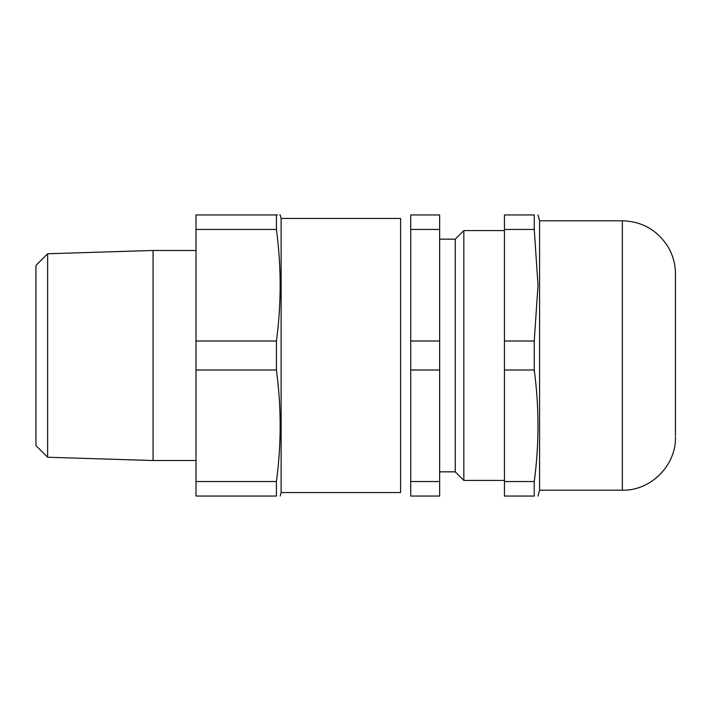 <?xml version="1.0" encoding="UTF-8"?>
<svg xmlns="http://www.w3.org/2000/svg" width="711" height="711" viewBox="0 0 711 711"><rect width="100%" height="100%" fill="white"/><g stroke="black" fill="none" stroke-linecap="round" stroke-linejoin="round"><path stroke-width="1.07" d="M281.121 492.536L400.595 492.536L400.595 218.464L281.121 218.464L281.121 492.536L280.187 496.056M276.419 214.944L196.014 214.944L196.014 369.996L276.419 369.996L276.419 341.004C281.405 303.819 281.405 266.634 276.419 229.449L276.419 214.944C281.405 214.944 281.405 214.944 276.419 214.944L277.503 214.944M279.699 214.944L280.187 214.944L281.121 218.464M47.628 253.756L47.628 457.244L35.941 445.557L35.941 265.443L47.628 253.756L153.069 250.476L153.069 460.524L196.014 460.524M196.014 369.996L196.014 496.056L276.419 496.056L276.419 481.551C281.405 444.366 281.405 407.181 276.419 369.996M276.419 229.449L196.014 229.449M196.014 341.004L276.419 341.004M196.014 481.551L276.419 481.551M276.419 496.056C281.405 496.056 281.405 496.056 276.419 496.056M35.941 430.884L35.941 280.116M439.638 239.154L455.253 239.154L455.253 471.846L463.839 480.432L504.446 480.432M455.253 239.154L463.839 230.568L463.839 480.432M410.745 369.996L439.638 369.996L439.638 481.551L410.745 481.551L410.745 214.944L439.638 214.944L410.745 214.944M410.745 229.449L439.638 229.449L439.638 369.996M439.638 341.004L410.745 341.004M439.638 481.551L439.638 496.056L410.745 496.056L410.745 481.551M439.638 214.944L439.638 229.449M675.45 435.923L675.45 273.904L675.45 435.923M675.45 273.904C675.397 263.932 672.793 254.689 667.629 246.157C656.928 229.857 641.837 221.405 622.356 220.801L622.356 490.199L539.587 490.199L539.587 220.801L538.014 214.944M534.245 214.944C539.231 214.944 539.231 214.944 534.245 214.944L534.245 229.449L504.446 229.449L504.446 214.944L534.245 214.944M534.245 369.996L504.446 369.996L504.446 496.056L534.245 496.056C539.231 496.056 539.231 496.056 534.245 496.056C539.231 496.056 539.231 496.056 534.245 496.056L534.245 481.551C539.231 444.366 539.231 407.181 534.245 369.996L534.245 341.004L538.014 285.227L534.245 229.449M504.446 369.996L504.446 229.449M504.446 481.551L534.245 481.551L535.232 473.41M504.446 341.004L534.245 341.004M153.069 250.476L196.014 250.476M47.628 457.244L153.069 460.524M463.839 230.568L504.446 230.568M439.638 471.846L455.253 471.846M622.356 220.801L539.587 220.801M539.587 490.199L538.014 496.056M622.356 490.199C650.725 490.928 676.179 465.474 675.45 437.096"/></g></svg>
